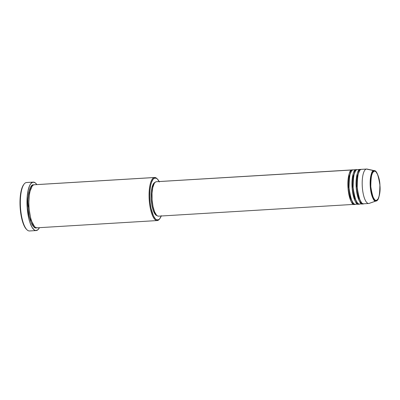 <?xml version="1.0" encoding="UTF-8"?>
<svg xmlns="http://www.w3.org/2000/svg" width="400" height="400" viewBox="0 0 400 400"><rect width="100%" height="100%" fill="white"/><g stroke="black" fill="none" stroke-linecap="round" stroke-linejoin="round"><path stroke-width="0.6" d="M369.42 203.295A17.26 5.39 -93.5 0 1 368.935 203.465L376.075 200.97A0.54 0.51 -101.1 0 0 376.415 200.43C374.335 201.68 372.465 197.1 370.805 186.69C370.91 175.935 372.065 170.76 374.27 171.17C376.35 169.92 378.22 174.5 379.88 184.91C379.775 195.665 378.62 200.84 376.415 200.43A0.54 0.51 78.9 0 1 376.075 200.97L376.29 200.91A15.2 4.745 -93.5 0 1 376.075 200.97L368.935 203.465A17.26 5.39 86.5 0 0 369.18 203.395L376.29 200.91C377.505 201.69 380.88 194.405 379.95 185.62C379.855 176.7 375.58 169.74 374.47 170.685L373.85 170.675A0.54 0.51 78.9 0 1 374.27 171.17L375.175 171.28L376.085 171.945L377.79 174.83L379.12 179.38L379.88 184.91L379.945 190.575L379.31 195.515L378.07 198.975L376.415 200.43L375.51 200.32L374.6 199.655L372.895 196.77L371.565 192.22L370.805 186.69L370.74 181.025L371.375 176.085L372.615 172.625L374.27 171.17A0.54 0.51 -101.1 0 0 373.85 170.675A15.2 4.745 -93.5 0 1 374.47 170.685L367.11 169.07A17.26 5.39 86.5 0 0 366.405 169.06L373.85 170.675L366.405 169.06A17.26 5.39 -93.5 0 1 366.63 169.035L361.515 169.34A17.26 5.39 86.5 0 0 361.29 169.37C358.7 168.885 357.34 174.97 357.22 187.615C359.17 199.86 361.37 205.245 363.82 203.77M354.625 204.16A0.54 0.51 -101.1 0 0 354.61 204.325C352.16 205.8 349.965 200.415 348.015 188.17C348.135 175.525 349.49 169.44 352.085 169.925A0.54 0.51 -101.1 0 0 352.24 170.275A0.54 0.51 78.9 0 1 352.085 169.925A17.26 5.39 -93.5 0 1 352.31 169.895A17.26 5.39 -93.5 0 1 352.825 169.945L156.185 181.735L352.085 169.925A17.26 5.39 -93.5 0 0 347.99 187.81A17.26 5.39 -93.5 0 0 354.385 204.355A17.26 5.39 -93.5 0 0 354.61 204.325L354.16 204.355L354.61 204.325A0.54 0.51 78.9 0 1 354.625 204.16M351.41 171.185L349.3 176.21L348.625 187.02L350.515 198.07L353.34 203.185L350.515 198.07L348.625 187.02L349.3 176.21L351.41 171.185M353.11 169.865L356.175 169.68L353.11 169.865A17.26 5.39 86.5 0 0 349.015 187.75A17.26 5.39 86.5 0 0 355.41 204.295L358.48 204.11A17.26 5.39 -93.5 0 0 358.705 204.08L358.985 204A17.26 5.39 -93.5 0 1 358.705 204.08A0.54 0.51 78.9 0 1 358.715 203.915A0.54 0.51 -101.1 0 0 358.705 204.08C356.255 205.55 354.055 200.165 352.105 187.925C352.225 175.275 353.585 169.195 356.175 169.68A17.26 5.39 -93.5 0 1 356.4 169.65L353.33 169.835A17.26 5.39 86.5 0 0 353.11 169.865C350.515 169.38 349.16 175.46 349.04 188.11C350.985 200.35 353.185 205.735 355.635 204.265M358.48 204.11A17.26 5.39 -93.5 0 1 352.08 187.565A17.26 5.39 -93.5 0 1 356.175 169.68A0.54 0.51 -101.1 0 0 356.335 170.03A0.54 0.51 78.9 0 1 356.175 169.68L356.92 169.695A17.26 5.39 -93.5 0 0 356.4 169.65M355.5 170.94L353.395 175.965L352.715 186.775L354.605 197.82L357.43 202.935L354.605 197.82L352.715 186.775L353.395 175.965L355.5 170.94M357.2 169.615L360.27 169.43L357.2 169.615A17.26 5.39 86.5 0 0 353.105 187.505A17.26 5.39 86.5 0 0 359.5 204.045L362.57 203.86A17.26 5.39 -93.5 0 0 362.795 203.835L363.075 203.755A17.26 5.39 -93.5 0 1 362.795 203.835A0.54 0.51 78.9 0 1 362.81 203.67A0.54 0.51 -101.1 0 0 362.795 203.835C360.345 205.305 358.145 199.92 356.2 187.68C356.32 175.03 357.675 168.95 360.27 169.43A17.26 5.39 -93.5 0 1 360.495 169.405L357.425 169.59A17.26 5.39 86.5 0 0 357.2 169.615C354.605 169.135 353.25 175.215 353.13 187.865C355.08 200.105 357.275 205.49 359.725 204.02M362.57 203.86A17.26 5.39 -93.5 0 1 356.175 187.32A17.26 5.39 -93.5 0 1 360.27 169.43A0.54 0.51 -101.1 0 0 360.425 169.78A0.54 0.51 78.9 0 1 360.27 169.43L361.01 169.45A17.26 5.39 -93.5 0 0 360.495 169.405M359.595 170.695L357.485 175.715L356.81 186.525L358.7 197.575L361.52 202.69L358.7 197.575L356.81 186.525L357.485 175.715L359.595 170.695M157.385 179.035L156.9 178.555A21.575 6.74 86.5 0 0 154.335 177.53L154.885 178.035A21.035 6.57 -93.5 0 1 157.385 179.035A21.035 6.57 -93.5 0 1 159.135 181.54M159.565 218.95A21.575 6.74 -93.5 0 1 157.495 220.53A21.575 6.74 86.5 0 0 159.35 219.235L159.78 218.7A21.035 6.57 -93.5 0 1 157.965 219.96L157.495 220.53A21.575 6.74 -93.5 0 1 157.215 220.565A21.575 6.74 -93.5 0 1 149.215 199.885A21.575 6.74 -93.5 0 1 154.335 177.53A21.575 6.74 -93.5 0 1 154.615 177.49A21.575 6.74 -93.5 0 1 157.145 178.81M161.215 216A21.035 6.57 -93.5 0 1 159.78 218.7L161.315 215.72M33.23 182.11A24.275 7.58 -93.5 0 1 36.86 184.59L35.17 182.765L32.915 182.15L30.815 183.615L29.59 185.7L28.135 190.275L27.24 196.23L27.19 207.805L28.915 219.035L30.02 222.82L32 227.265L34.215 229.91L35.725 230.555L37.895 229.775L39.455 227.665A24.275 7.58 -93.5 0 1 36.47 230.525A24.275 7.58 -93.5 0 1 36.155 230.565A24.275 7.58 -93.5 0 1 27.155 207.3A24.275 7.58 -93.5 0 1 32.915 182.15L26.265 182.55L32.915 182.15A24.275 7.58 -93.5 0 1 33.23 182.11L26.58 182.51A24.275 7.58 86.5 0 0 26.265 182.55A24.275 7.58 -93.5 0 1 26.9 182.51M36.275 227.73A0.54 0.51 -101.1 0 0 36.27 227.84C34.385 229.085 29.285 223.54 28.025 207.645C26.95 191.71 31.1 184.355 33.115 184.835A0.54 0.51 -101.1 0 0 33.24 185.155A0.54 0.51 78.9 0 1 33.115 184.835L33.91 184.83L32.465 185.065L30.68 186.975L28.86 192.06L27.93 199.315L28.025 207.645L29.135 215.775L31.095 222.465L33.6 226.7L34.94 227.68L36.27 227.84A0.54 0.51 78.9 0 1 36.275 227.73M32.065 186.35L29.445 192.715L28.62 206.22L30.965 220.015L34.485 226.495L30.965 220.015L28.62 206.22L29.445 192.715L32.065 186.35M154.615 177.49L34.415 184.74A21.575 6.74 86.5 0 0 34.135 184.775C32.12 184.29 27.97 191.65 29.05 207.58C30.31 223.48 35.405 229.025 37.295 227.775M352.31 169.895L156.41 181.705A17.26 5.39 86.5 0 0 156.185 181.735L156.715 181.715M354.895 204.245A17.26 5.39 -93.5 0 1 354.61 204.325L354.895 204.245M34.135 184.775L154.335 177.53L34.135 184.775A21.575 6.74 86.5 0 0 29.015 207.13A21.575 6.74 86.5 0 0 37.015 227.81L157.215 220.565M361.29 169.37L366.405 169.06L361.29 169.37A17.26 5.39 86.5 0 0 357.195 187.255A17.26 5.39 86.5 0 0 363.595 203.8L368.71 203.49A17.26 5.39 -93.5 0 1 362.31 186.95A17.26 5.39 -93.5 0 1 366.405 169.06A17.26 5.39 86.5 0 0 362.335 187.31A17.26 5.39 86.5 0 0 368.935 203.465A17.26 5.39 -93.5 0 1 368.71 203.49M376.075 200.97A15.2 4.745 -93.5 0 1 370.265 186.745A15.2 4.745 -93.5 0 1 373.85 170.675C371.565 170.25 370.37 175.605 370.265 186.745C371.98 197.525 373.92 202.265 376.075 200.97M26.45 229.295L24.22 225.965L22.4 221.105L21.02 215.01L20.2 208.205L20.09 199.045L20.76 192.875L22.015 187.9L23.74 184.555A23.735 7.415 86.5 0 0 20.13 207.215A23.735 7.415 86.5 0 0 26.445 229.29L26.935 229.77A24.275 7.58 -93.5 0 1 20.475 207.195A24.275 7.58 -93.5 0 1 24.175 184.005A24.275 7.58 -93.5 0 1 26.265 182.55A24.275 7.58 86.5 0 0 20.505 207.7A24.275 7.58 86.5 0 0 29.505 230.965L36.155 230.565M36.915 227.605L36.5 227.78M159.36 181.985L157.49 179.145L156.185 178.19L154.255 178.26L153.065 179.305L151.535 182.275L150.74 185.075L149.97 190.24L149.75 196.16L150.11 202.32L151.01 208.2L153.49 216.01L155.36 218.855L156.67 219.805L158.595 219.735L159.785 218.69M157.135 215.68L156.095 215.24L155.07 214.17L153.21 210.35L151.835 204.805L151.165 198.375L151.29 192.035L151.905 187.93L153.32 183.99L154.22 182.85L155.2 182.335M155.065 182.37A16.72 5.225 86.5 0 0 151.215 199.31A16.72 5.225 86.5 0 0 157.07 215.67M158.71 216.135L157.645 216.01L156.575 215.23L154.57 211.84L153.005 206.485L152.115 199.98L152.04 193.32L152.785 187.515L154.24 183.445L155.17 182.27L156.185 181.735A17.26 5.39 86.5 0 0 152.09 199.62A17.26 5.39 86.5 0 0 158.485 216.165L354.385 204.355M29.82 230.925A24.275 7.58 -93.5 0 1 26.935 229.77M154.335 177.53A21.575 6.74 86.5 0 0 149.25 200.335A21.575 6.74 86.5 0 0 157.495 220.53L157.965 219.96A21.035 6.57 -93.5 0 1 149.925 200.27A21.035 6.57 -93.5 0 1 154.885 178.035L154.335 177.53M24.175 184.005L23.75 184.54M360.355 202.58L360.785 201.905"/></g></svg>
